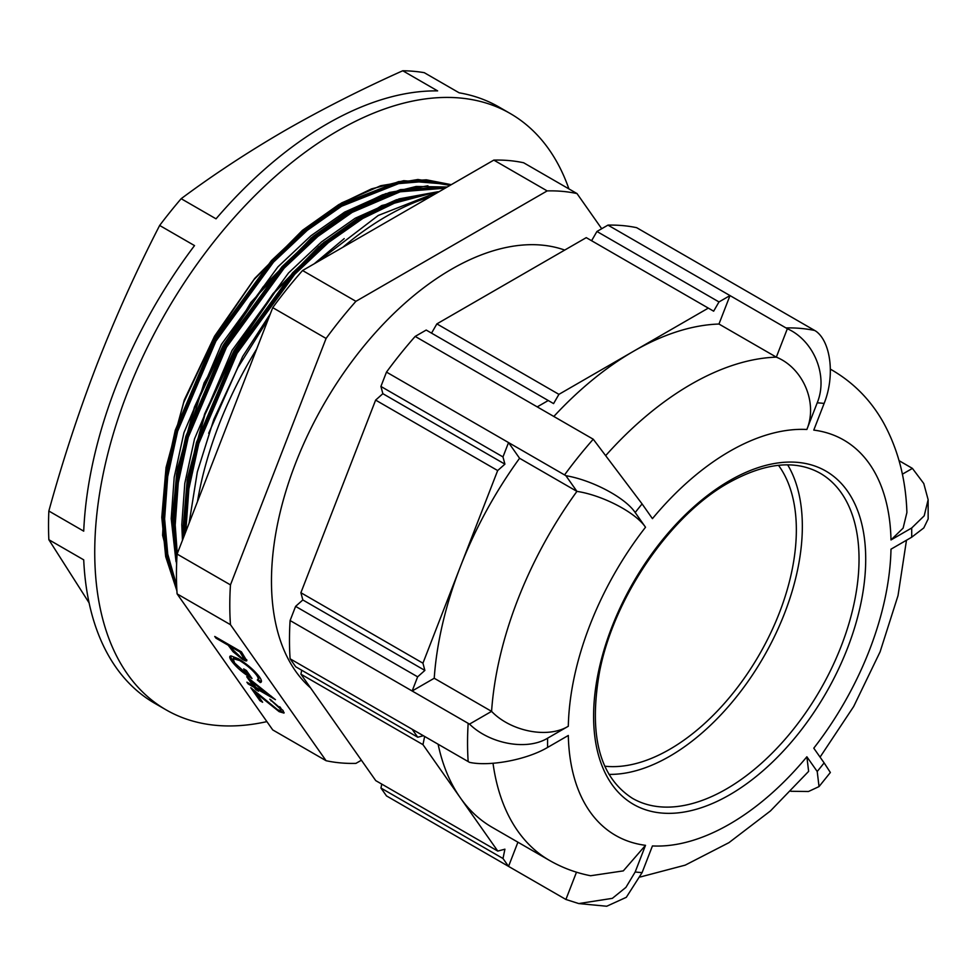 <?xml version="1.0" encoding="UTF-8"?>
<svg xmlns="http://www.w3.org/2000/svg" width="977" height="977" viewBox="0 0 977 977"><rect width="100%" height="100%" fill="white"/><g stroke="black" fill="none" stroke-linecap="round" stroke-linejoin="round"><path stroke-width="1.47" d="M604.775 766.2A179.206 103.464 120 0 0 669.624 749.371A179.206 103.464 120 0 0 779.805 611.736A179.206 103.464 120 0 0 778.486 465.308M266.892 721.612A344.258 198.758 -60 0 1 166.041 709.827A344.258 198.758 -60 0 1 113.271 433.959A344.258 198.758 -60 0 1 338.164 130.6A344.258 198.758 -60 0 1 510.299 113.552A344.258 198.758 -60 0 1 568.907 188.891M216.027 218.824A344.258 198.758 -60 0 1 326.831 124.055A344.258 198.758 -60 0 1 437.623 90.885L402.756 70.759C361.441 89.261 322.129 109.204 284.808 130.6C248.073 151.936 213.523 174.627 181.16 198.697L216.027 218.824M181.16 198.697A344.258 198.758 120 0 0 159.654 225.455L194.521 245.593A344.258 198.758 -60 0 0 83.717 531.158L48.85 511.02A344.258 198.758 120 0 0 48.85 539.707L83.717 559.845A344.258 198.758 -60 0 0 154.696 703.281L166.041 709.827M310.552 687.893A254.655 147.026 -60 0 1 289.375 480.379A254.655 147.026 -60 0 1 451.545 269.212A254.655 147.026 -60 0 1 564.718 250.075M608.964 774.382A187.694 108.362 120 0 0 669.624 756.308A187.694 108.362 120 0 0 787.67 464.857M817.212 402.829C828.545 375.327 813.475 340.338 787.352 328.724L730.002 295.579L718.962 324.034L776.324 357.142C802.41 367.633 818.152 402.097 806.868 429.477A228.252 131.785 120 0 0 729.648 451.35A228.252 131.785 120 0 0 652.441 518.64L642.097 503.924A257.488 148.663 120 0 0 635.184 512.534L645.516 527.238A228.252 131.785 120 0 0 568.309 726.253L547.621 738.185A257.488 148.663 120 0 0 547.621 747.417L568.309 735.473A228.252 131.785 120 0 0 645.516 845.325L635.184 871.972A257.488 148.663 120 0 0 642.097 872.595L652.441 845.935A228.252 131.785 120 0 0 806.868 756.784L817.212 771.488A257.488 148.663 120 0 0 824.124 762.89L813.78 748.174A228.252 131.785 120 0 0 891 549.172L911.675 537.228A257.488 148.663 120 0 0 911.675 528.007L891 539.939A228.252 131.785 120 0 0 813.78 430.1L824.124 403.44A257.488 148.663 120 0 0 817.212 402.829L806.868 429.477M718.962 324.034A282.951 163.367 120 0 0 633.609 351.232L558.917 394.354L436.878 323.888L431.541 333.133M451.264 184.665L426.314 179.805L398.592 181.624L339.666 204.62L305.19 228.813L271.411 260.615L213.658 339.801L175.286 430.173L165.308 475.726L162.243 518.042L166.029 556.817L176.91 590.719M183.688 603.236L190.393 612.774M450.971 184.836L426.228 180.379L398.836 182.418L340.765 205.255L306.289 229.448L272.522 261.25L214.757 340.436L176.385 430.808L166.42 476.361L163.342 518.677L166.823 555.864L176.788 588.679M447.124 187.059L400.411 189.623L350.255 210.739L315.779 234.932L282.011 266.733L224.246 345.919L185.874 436.292L175.909 481.832L172.831 524.16L176.654 563.07M446.489 187.425L400.521 190.503L351.354 211.374L316.878 235.567L283.11 267.368L225.345 346.554L186.973 436.927L177.008 482.467L173.93 524.796L176.837 558.795M436.927 191.944L399.471 199.064L360.843 216.857L326.379 241.038L292.599 272.852L234.846 352.025L196.475 442.41L186.497 487.95L183.591 537.387M432.787 192.896L397.786 200.651L361.942 217.492L327.478 241.673L293.698 273.487L235.945 352.66L197.574 443.045L187.596 488.585L184.58 534.81M361.405 760.216L355.921 763.379A313.605 181.063 -60 0 1 326.086 760.717L272.73 729.917L177.106 593.882A313.605 181.063 -60 0 1 177.106 554.081L272.73 307.645A313.605 181.063 -60 0 1 302.565 270.519L493.812 160.106A313.605 181.063 -60 0 1 523.648 162.768L577.004 193.568L601.71 228.728M257.33 679.968C258.722 679.601 258.526 678.087 256.768 675.412C252.725 670.1 247.022 665.129 239.658 660.525L233.112 658.681L234.578 662.931L248.097 675.217L243.652 668.891L246.387 670.478L252.029 678.502C243.31 673.312 236.544 667.547 231.744 661.209C229.339 657.863 229.094 656.092 230.999 655.897L238.364 658.754C247.474 664.372 254.533 670.466 259.54 677.049C261.799 680.346 262.056 682.178 260.297 682.557L257.33 679.968L258.575 678.844M261.177 682.031L260.297 682.557L260.883 681.836L258.111 679.43M229.925 656.312L230.999 655.897M280.252 708.838L269.811 699.178L283.049 710.499L283.989 713.088L279.153 711.659L256.426 693.426L262.63 702.255L259.894 700.68L250.833 687.784L277.737 709.827L280.924 710.694L280.839 708.117L279.74 706.737M326.086 760.717L230.462 624.682A313.605 181.063 -60 0 1 230.462 584.893L326.086 338.445A313.605 181.063 -60 0 1 355.921 301.319L547.169 190.906A313.605 181.063 -60 0 1 577.004 193.568M177.106 593.882L230.462 624.682M246.729 676.743L275.453 699.691L256.988 689.029L258.526 691.215L255.791 689.64L254.252 687.442L248.097 683.888L246.9 682.19L253.055 685.744L246.729 676.743M246.68 659.67C247.303 661.429 245.899 661.344 242.479 659.402L233.051 651.708L228.252 645.26L215.941 638.152L214.745 636.454L241.429 651.854L246.778 660.733M176.935 591.207L162.609 535.286L166.053 467.495L184.311 399.935L214.525 336.222L254.741 278.384L302.467 230.316L253.873 279.752L213.071 339.459L183.688 402.561L166.053 467.495L161.779 517.309L165.687 556.646L176.91 590.877M451.289 184.653L417.912 179.499L380.761 185.703L341.657 202.923L302.467 230.316L338.799 204.584L371.541 188.866L403.745 180.684L450.837 184.519M786.033 327.93A314.081 181.331 -60 0 1 814.708 330.482L636.65 227.678A314.081 181.331 120 0 0 607.963 225.113L596.935 231.476L591.598 240.721M635.184 512.534C624.975 497.305 591.598 479.988 565.903 475.701L386.489 372.103L380.92 386.452L382.862 393.682L375.632 400.106L497.672 470.56L422.943 663.188L300.892 592.721L302.833 599.951L295.591 606.375L290.096 620.542A314.081 181.331 120 0 0 290.096 658.791L295.713 666.766L417.753 737.232L412.147 729.245L290.096 658.791M375.632 400.106L300.892 592.721M380.92 386.452L502.972 456.918L508.541 442.569L519.581 458.274L576.931 491.382C601.844 495.083 635.355 512.082 645.516 527.238M422.968 744.645L497.781 851.089L375.742 780.623L300.916 674.179L422.968 744.645L424.641 736.463M436.878 323.888L586.261 237.643L708.313 308.109L633.609 351.232A282.951 163.367 120 0 0 553.825 416.471M607.963 225.113L730.002 295.579L718.987 301.942L596.935 231.476M415.176 336.418L426.204 330.055L548.244 400.521L537.228 406.884L415.176 336.418A314.081 181.331 120 0 0 386.489 372.103M295.591 606.375L417.643 676.829L412.147 690.995L290.096 620.542M502.996 858.502L508.541 866.379L386.489 795.913L380.957 788.036L502.996 858.502L504.914 849.184L497.781 851.089M576.491 872.192L565.903 899.463L508.541 866.379L517.92 842.198M911.675 528.007L924.193 515.832L928.138 499.711L923.766 483.505L912.42 468.398L899.072 460.668M564.559 474.907A314.081 181.331 -60 0 1 593.247 439.223L537.228 406.884M547.621 747.417C526.518 759.935 489.306 766.689 469.522 762.353L412.147 729.245M468.166 761.596A314.081 181.331 -60 0 1 468.166 723.346L412.147 690.995L434.228 678.258L491.578 711.366L469.522 724.104C489.257 743.534 526.371 751.093 547.621 738.185M381.763 784.104L380.957 788.036M301.722 670.246L300.916 674.179M824.124 762.89L830.365 772.489L819.031 786.583L817.212 771.488M928.138 499.711L928.15 518.97L923.79 527.934L911.675 537.228M912.42 468.398L902.369 474.199M830.365 369.159A282.951 163.367 -60 0 1 832.441 370.332C854.118 383.106 871.179 400.655 883.648 422.98C898.107 449.518 905.862 479.365 906.9 512.522L903.114 528.13L891 539.939M814.708 330.482L816.039 331.288C830.719 341.877 835.262 375.742 824.124 403.44M787.352 328.724L776.324 357.142A282.951 163.367 -60 0 0 690.971 384.34A282.951 163.367 -60 0 0 606.143 455.111M593.247 439.223L642.097 503.924M565.903 475.701L576.931 491.382A282.951 163.367 -60 0 0 491.578 711.366C510.348 731.065 547.438 739.003 568.309 726.253M519.581 458.274A282.951 163.367 120 0 0 460.338 566.782A282.951 163.367 120 0 0 434.228 678.258M438.111 744.242A282.951 163.367 120 0 0 460.338 797.818A282.951 163.367 120 0 0 492.139 827.311L549.489 860.419A282.951 163.367 -60 0 1 493.019 763.269M565.903 899.463L578.75 903.566L612.347 898.351L625.927 887.372L635.184 871.972M645.516 845.325L623.314 870.886L590.609 875.746C576.027 872.901 562.325 867.784 549.489 860.419M790.772 791.272L808.48 791.504L819.031 786.583M806.868 756.784L808.626 771.378L770.438 810.947L728.927 842.662L685.207 865.146L640.253 876.992M642.097 872.595L626.318 897.301L606.717 906.241L578.75 903.566M423.371 735.73L417.753 737.232M468.166 723.346L469.522 724.104M417.643 676.829L424.873 670.417L422.943 663.188M497.672 470.56L504.914 464.148L502.972 456.918M548.244 400.521L553.58 403.599L558.917 394.354M708.313 308.109L713.65 311.187L718.987 301.942M504.914 464.148L382.862 393.682M424.873 670.417L302.833 599.951M493.812 160.106L547.169 190.906M177.106 554.081L230.462 584.893M272.73 307.645L326.086 338.445M302.565 270.519L355.921 301.319M402.756 70.759A344.258 198.758 120 0 1 424.274 72.677L459.141 92.815A344.258 198.758 -60 0 1 498.954 107.006L510.299 113.552M48.85 539.707L89.102 602.882M159.654 225.455C136.524 270.373 115.677 316.585 97.102 364.116C78.746 411.769 62.662 460.741 48.85 511.02M271.533 700.24L271.008 700.875M284.112 712.575L279.727 710.938L279.153 711.659M279.727 710.938L278.885 710.426M261.384 700.485L260.468 699.959L259.894 700.68M260.468 699.959L253.507 690.055M280.924 710.694L280.839 708.117M271.301 696.235L267.393 693.988M257.537 688.333L256.988 689.029M257.281 689.444L256.365 688.919L255.791 689.64M256.365 688.919L254.826 686.733L254.252 687.442M254.826 686.733L253.08 685.72M248.646 683.204L248.097 683.888M249.172 678.685L253.629 685.024L253.055 685.744M251.81 681.665L255.791 687.319L267.38 694.012L251.81 681.665L252.249 681.128M257.904 679.259C259.296 678.881 259.113 677.366 257.342 674.692L256.768 675.412M257.342 674.692L253.739 670.491M240.195 659.866L239.658 660.525M238.815 659.023L233.686 657.961L233.112 658.681M245.471 669.941L248.671 674.496L248.097 675.217M250.735 676.67L248.231 675.058M237.203 666.143L232.318 660.489L231.744 661.209M232.318 660.489L230.316 656.031M246.851 660.22L243.053 658.681L242.479 659.402M243.053 658.681L242.247 658.205M235.249 652.721L233.625 650.987L233.051 651.708M233.625 650.987L228.887 644.612M228.813 644.576L228.252 645.26M216.503 637.468L215.941 638.152M231.549 646.151L230.999 646.847L233.271 650.132L241.27 657.692L243.835 658.437L244.409 657.716L240.513 651.329M243.835 658.437L239.89 651.977L230.999 646.847M240.44 651.28L239.89 651.977M350.56 210.91L338.75 217.932M311.016 238.156L250.808 302.467L204.108 382.886L177.594 468.093L173.234 508.724L175.091 546.119M318.856 246.558L273.035 293.589L233.894 350.914L204.62 413.967L187.572 477.741M430.222 196.817A273.523 157.92 120 0 0 386.513 216.271A273.523 157.92 120 0 0 342.817 247.279M256.633 349.107A273.523 157.92 120 0 0 197.464 501.616M729.648 794.814A192.408 111.085 -60 0 1 593.601 716.263A192.408 111.085 -60 0 1 729.648 480.611A192.408 111.085 -60 0 1 865.707 559.162A192.408 111.085 -60 0 1 729.648 794.814M632.473 798.331A187.694 108.362 120 0 0 726.314 789.037A187.694 108.362 120 0 0 848.928 623.644A187.694 108.362 120 0 0 820.167 473.234C795.461 459.483 764.967 462.658 728.671 482.772C670.1 515.392 613.849 597.545 599.56 671.761C588.459 734.997 599.438 777.179 632.473 798.331M386.062 193.544L344.637 212.107L310.942 235.762L277.92 266.868L221.461 344.307L183.945 432.689L174.211 477.228L171.207 518.616L176.007 561.58M396.65 199.662L355.237 218.213L321.531 241.881L288.508 272.986L232.05 350.413L194.545 438.795L184.8 483.346L181.795 524.722L182.455 540.293M344.197 238.62L314.276 263.753M270.311 313.861L242.638 356.532L208.687 433.287M450.055 185.361L425.593 181.356L398.64 183.615L341.632 206.232L307.242 230.364L273.536 262.092L215.917 341.107L177.631 431.272L167.678 476.715L164.612 518.946L167.739 554.13L176.654 585.516M445.182 188.182L400.155 191.81L352.221 212.339L317.83 236.483L284.136 268.211L226.505 347.214L188.219 437.391L178.266 482.833L175.201 525.064L177.264 553.666M425.459 194.875L394.354 203.192L362.809 218.457L328.419 242.589L294.724 274.329L237.093 353.332L198.807 443.509L188.866 488.952L185.801 531.683M427.914 185.777L389.334 192.493L349.387 210.702L313.055 236.434L263.179 286.762L223.196 345.308L194.411 407.128L177.142 470.743L172.367 523.416L176.605 564.315M437 191.919L399.117 198.868L359.976 216.821L321.421 244.409L273.78 292.88L233.784 351.415L204.999 413.247L187.23 479.719L182.955 529.534L183.2 538.4M447.21 187.01L416.117 186.473L382.532 194.802L347.739 211.679L313.055 236.434L264.462 285.87L223.672 345.577L194.276 408.679L176.642 473.601L172.355 521.425L176.605 564.474M437.781 191.761L381.799 205.524L323.656 242.552L275.05 291.989L234.26 351.696L204.877 414.798L187.23 479.719L183.188 538.425M229.79 645.907L229.216 646.615M242.907 654.724L242.32 655.445M189.123 523.11L197.317 471.964L213.816 419.389L237.826 367.67L268.296 319.052M317.525 261.885L378.27 215.453L439.662 191.37M310.82 238.29L311.932 237.374M191.04 613.703L182.516 601.563M830.365 369.135L832.441 370.332M820.069 757.126L853.69 706.493L880.094 651.83L898.022 595.616L906.485 540.22"/></g></svg>
